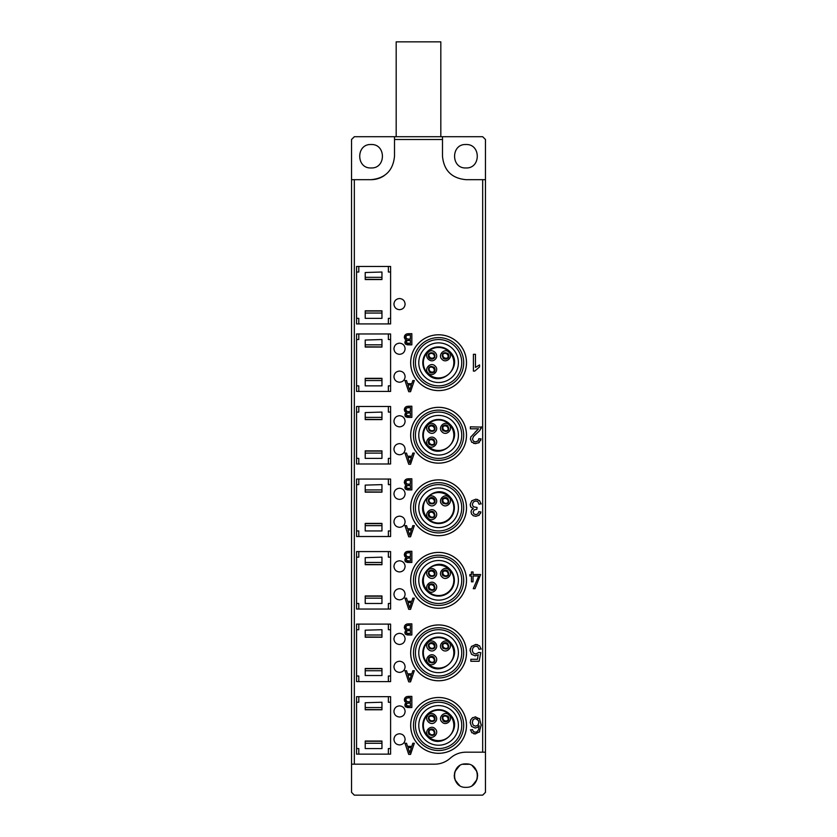 <?xml version="1.0" encoding="UTF-8"?>
<svg xmlns="http://www.w3.org/2000/svg" width="837" height="837" viewBox="0 0 837 837"><rect width="100%" height="100%" fill="white"/><g stroke="black" fill="none" stroke-linecap="round" stroke-linejoin="round"><path stroke-width="1.26" d="M449.751 714.233A15.788 15.788 0 0 0 427.425 714.233A15.788 15.788 0 0 0 427.425 736.57C441.141 751.657 464.838 727.949 449.751 714.233M441.988 722.007C437.249 717.696 444.688 710.247 448.998 714.986C453.738 719.297 446.288 726.746 441.988 722.007M428.178 714.986C432.488 710.247 439.927 717.696 435.188 722.007C430.888 726.746 423.438 719.297 428.178 714.986M428.178 735.807C423.438 731.507 430.888 724.057 435.188 728.797C439.927 733.107 432.488 740.557 428.178 735.807M434.047 729.937C435.522 734.572 433.943 736.152 429.318 734.677A3.348 3.348 0 0 1 429.318 729.937A3.348 3.348 0 0 1 434.047 729.937M434.047 720.866C429.423 722.341 427.843 720.762 429.318 716.127A3.348 3.348 0 0 1 434.047 716.127A3.348 3.348 0 0 1 434.047 720.866M447.858 716.127A3.348 3.348 0 0 1 447.858 720.866A3.348 3.348 0 0 1 443.129 720.866C441.654 716.231 443.233 714.652 447.858 716.127M434.842 733.421A3.714 3.714 -139.2 0 0 430.113 729.341M428.973 729.906L429.496 730.314A3.066 3.066 -139.2 0 1 433.964 734.175L434.445 734.645M428.921 729.969L429.402 730.429A3.066 3.066 40.8 0 0 433.869 734.3L434.393 734.698M428.534 731.182A3.714 3.714 40.8 0 0 433.252 735.263M442.239 717.707A3.714 3.714 35 0 0 447.345 721.285M448.433 720.605L447.868 720.259A3.066 3.066 35 0 1 443.035 716.859L442.511 716.451M448.475 720.542L447.952 720.123A3.066 3.066 -145 0 0 443.118 716.734L442.553 716.388M448.747 719.286A3.714 3.714 -145 0 0 443.641 715.708M449.751 641.697A15.788 15.788 0 0 0 427.425 641.697A15.788 15.788 0 0 0 427.425 664.023C441.141 679.11 464.838 655.413 449.751 641.697M441.988 649.46C437.249 645.16 444.688 637.71 448.998 642.45C453.738 646.76 446.288 654.199 441.988 649.46M428.178 642.45C432.488 637.71 439.927 645.16 435.188 649.46C430.888 654.199 423.438 646.76 428.178 642.45M428.178 663.27C423.438 658.96 430.888 651.521 435.188 656.26C439.927 660.56 432.488 668.01 428.178 663.27M434.047 657.401C435.522 662.025 433.943 663.605 429.318 662.13A3.348 3.348 0 0 1 429.318 657.401A3.348 3.348 0 0 1 434.047 657.401M434.047 648.319C429.423 649.794 427.843 648.215 429.318 643.59A3.348 3.348 0 0 1 434.047 643.59A3.348 3.348 0 0 1 434.047 648.319M447.858 643.59C449.333 648.215 447.753 649.794 443.129 648.319A3.348 3.348 0 0 1 443.129 643.59A3.348 3.348 0 0 1 447.858 643.59M434.842 660.885A3.714 3.714 -139.2 0 0 430.113 656.804M428.973 657.369L429.496 657.777A3.066 3.066 -139.2 0 1 433.964 661.638L434.445 662.098M428.921 657.432L429.402 657.892A3.066 3.066 40.8 0 0 433.869 661.753L434.393 662.161M428.534 658.646A3.714 3.714 40.8 0 0 433.252 662.726M442.239 645.16A3.714 3.714 35 0 0 447.345 648.738M448.433 648.068L447.868 647.712A3.066 3.066 35 0 1 443.035 644.323L442.511 643.915M448.475 648.005L447.952 647.587A3.066 3.066 -145 0 0 443.118 644.197L442.553 643.841M448.747 646.75A3.714 3.714 -145 0 0 443.641 643.172M449.751 569.15C436.035 554.063 412.338 577.771 427.425 591.487A15.788 15.788 0 0 0 449.751 591.487A15.788 15.788 0 0 0 449.751 569.15M441.988 576.923C437.249 572.613 444.688 565.163 448.998 569.913C453.738 574.213 446.288 581.663 441.988 576.923M428.178 569.913C432.488 565.163 439.927 572.613 435.188 576.923C430.888 581.663 423.438 574.213 428.178 569.913M428.178 590.734C423.438 586.423 430.888 578.974 435.188 583.713C439.927 588.024 432.488 595.473 428.178 590.734M434.047 584.854C435.522 589.489 433.943 591.068 429.318 589.593A3.348 3.348 0 0 1 429.318 584.854A3.348 3.348 0 0 1 434.047 584.854M434.047 575.783C429.423 577.258 427.843 575.678 429.318 571.043A3.348 3.348 0 0 1 434.047 571.043A3.348 3.348 0 0 1 434.047 575.783M447.858 571.043C449.333 575.678 447.753 577.258 443.129 575.783A3.348 3.348 0 0 1 443.129 571.043A3.348 3.348 0 0 1 447.858 571.043M434.842 588.348A3.714 3.714 -139.2 0 0 430.113 584.268M428.973 584.833L429.496 585.23A3.066 3.066 -139.2 0 1 433.964 589.102L434.445 589.562M428.921 584.885L429.402 585.356A3.066 3.066 40.8 0 0 433.869 589.217L434.393 589.625M428.534 586.099A3.714 3.714 40.8 0 0 433.252 590.19M442.239 572.623A3.714 3.714 35 0 0 447.345 576.201M448.433 575.521L447.868 575.176A3.066 3.066 35 0 1 443.035 571.786L442.511 571.368M448.475 575.458L447.952 575.05A3.066 3.066 -145 0 0 443.118 571.661L442.553 571.305M448.747 574.203A3.714 3.714 -145 0 0 443.641 570.625M449.751 496.613C436.035 481.526 412.338 505.224 427.425 518.95A15.788 15.788 0 0 0 449.751 518.95A15.788 15.788 0 0 0 449.751 496.613M441.988 504.387C437.249 500.076 444.688 492.627 448.998 497.366C453.738 501.677 446.288 509.126 441.988 504.387M428.178 497.366C432.488 492.627 439.927 500.076 435.188 504.387C430.888 509.126 423.438 501.677 428.178 497.366M428.178 518.187C423.438 513.887 430.888 506.437 435.188 511.177C439.927 515.487 432.488 522.937 428.178 518.187M434.047 512.317C435.522 516.952 433.943 518.532 429.318 517.057A3.348 3.348 0 0 1 429.318 512.317A3.348 3.348 0 0 1 434.047 512.317M434.047 503.246C429.423 504.721 427.843 503.142 429.318 498.507A3.348 3.348 0 0 1 434.047 498.507A3.348 3.348 0 0 1 434.047 503.246M447.858 498.507C449.333 503.142 447.753 504.721 443.129 503.246A3.348 3.348 0 0 1 443.129 498.507A3.348 3.348 0 0 1 447.858 498.507M434.842 515.801A3.714 3.714 -139.2 0 0 430.113 511.721M428.973 512.286L429.496 512.694A3.066 3.066 -139.2 0 1 433.964 516.555L434.445 517.025M428.921 512.349L429.402 512.809A3.066 3.066 40.8 0 0 433.869 516.68L434.393 517.078M428.534 513.562A3.714 3.714 40.8 0 0 433.252 517.643M442.239 500.076A3.714 3.714 35 0 0 447.345 503.665M448.433 502.985L447.868 502.639A3.066 3.066 35 0 1 443.035 499.239L442.511 498.831M448.475 502.922L447.952 502.503A3.066 3.066 -145 0 0 443.118 499.114L442.553 498.768M448.747 501.666A3.714 3.714 -145 0 0 443.641 498.088M449.751 424.077A15.788 15.788 0 0 0 427.425 424.077A15.788 15.788 0 0 0 427.425 446.403C441.141 461.49 464.838 437.793 449.751 424.077M441.988 431.84C437.249 427.54 444.688 420.09 448.998 424.83C453.738 429.14 446.288 436.579 441.988 431.84M428.178 424.83C432.488 420.09 439.927 427.54 435.188 431.84C430.888 436.579 423.438 429.14 428.178 424.83M428.178 445.65C423.438 441.34 430.888 433.901 435.188 438.64C439.927 442.94 432.488 450.39 428.178 445.65M434.047 439.781C435.522 444.405 433.943 445.985 429.318 444.51A3.348 3.348 0 0 1 429.318 439.781A3.348 3.348 0 0 1 434.047 439.781M434.047 430.699C429.423 432.174 427.843 430.595 429.318 425.97A3.348 3.348 0 0 1 434.047 425.97A3.348 3.348 0 0 1 434.047 430.699M447.858 425.97C449.333 430.595 447.753 432.174 443.129 430.699A3.348 3.348 0 0 1 443.129 425.97A3.348 3.348 0 0 1 447.858 425.97M434.842 443.265A3.714 3.714 -139.2 0 0 430.113 439.184M428.973 439.749L429.496 440.157A3.066 3.066 -139.2 0 1 433.964 444.018L434.445 444.478M428.921 439.812L429.402 440.272A3.066 3.066 40.8 0 0 433.869 444.133L434.393 444.541M428.534 441.026A3.714 3.714 40.8 0 0 433.252 445.106M442.239 427.54A3.714 3.714 35 0 0 447.345 431.118M448.433 430.448L447.868 430.092A3.066 3.066 35 0 1 443.035 426.703L442.511 426.295M448.475 430.385L447.952 429.967A3.066 3.066 -145 0 0 443.118 426.577L442.553 426.221M448.747 429.13A3.714 3.714 -145 0 0 443.641 425.552M449.751 351.53A15.788 15.788 0 0 0 427.425 351.53A15.788 15.788 0 0 0 427.425 373.867C441.141 388.954 464.838 365.256 449.751 351.53M441.988 359.303C437.249 354.993 444.688 347.543 448.998 352.293C453.738 356.593 446.288 364.043 441.988 359.303M428.178 352.293C432.488 347.543 439.927 354.993 435.188 359.303C430.888 364.043 423.438 356.593 428.178 352.293M428.178 373.114C423.438 368.803 430.888 361.354 435.188 366.093C439.927 370.404 432.488 377.853 428.178 373.114M434.047 367.234A3.348 3.348 0 0 1 434.047 371.973A3.348 3.348 0 0 1 429.318 371.973C427.843 367.338 429.423 365.759 434.047 367.234M434.047 358.163A3.348 3.348 0 0 1 429.318 358.163A3.348 3.348 0 0 1 429.318 353.423C433.943 351.948 435.522 353.528 434.047 358.163M447.858 353.423A3.348 3.348 0 0 1 447.858 358.163A3.348 3.348 0 0 1 443.129 358.163C441.654 353.528 443.233 351.948 447.858 353.423M434.842 370.728A3.714 3.714 -139.2 0 0 430.124 366.648M428.973 367.213L429.496 367.61A3.066 3.066 -139.2 0 1 433.964 371.482L434.445 371.942M428.921 367.265L429.402 367.736A3.066 3.066 40.8 0 0 433.869 371.597L434.393 372.005M428.523 368.489A3.714 3.714 40.8 0 0 433.252 372.57M442.239 355.003A3.714 3.714 35 0 0 447.345 358.581M448.433 357.901L447.868 357.556A3.066 3.066 35 0 1 443.035 354.166L442.511 353.748M448.475 357.838L447.952 357.43A3.066 3.066 -145 0 0 443.118 354.041L442.553 353.685M448.747 356.593A3.714 3.714 -145 0 0 443.641 353.005M435.01 356.143A3.714 3.714 -152.7 0 0 429.465 353.287M428.492 354.103L429.099 354.375A3.066 3.066 -152.7 0 1 434.34 357.085L434.916 357.42M428.45 354.166L429.025 354.511A3.066 3.066 27.3 0 0 434.267 357.221L434.884 357.493M428.356 355.443A3.714 3.714 27.3 0 0 433.901 358.309M435.01 428.69A3.714 3.714 -152.7 0 0 429.465 425.824M428.492 426.64L429.099 426.912A3.066 3.066 -152.7 0 1 434.34 429.622L434.916 429.956M428.45 426.713L429.025 427.048A3.066 3.066 27.3 0 0 434.267 429.758L434.884 430.03M428.356 427.989A3.714 3.714 27.3 0 0 433.901 430.846M435.01 501.227A3.714 3.714 -152.7 0 0 429.465 498.36M428.492 499.176L429.099 499.448A3.066 3.066 -152.7 0 1 434.34 502.158L434.916 502.503M428.45 499.25L429.025 499.584A3.066 3.066 27.3 0 0 434.267 502.294L434.884 502.566M428.356 500.526A3.714 3.714 27.3 0 0 433.901 503.382M435.01 573.763A3.714 3.714 -152.7 0 0 429.465 570.907M428.492 571.723L429.099 571.995A3.066 3.066 -152.7 0 1 434.34 574.705L434.916 575.04M428.45 571.786L429.025 572.131A3.066 3.066 27.3 0 0 434.267 574.841L434.884 575.113M428.356 573.073A3.714 3.714 27.3 0 0 433.901 575.929M435.01 646.31A3.714 3.714 -152.7 0 0 429.465 643.444M428.492 644.26L429.099 644.532A3.066 3.066 -152.7 0 1 434.34 647.242L434.916 647.576M428.45 644.333L429.025 644.668A3.066 3.066 27.3 0 0 434.267 647.378L434.884 647.65M428.356 645.609A3.714 3.714 27.3 0 0 433.901 648.466M435.01 718.847A3.714 3.714 -152.7 0 0 429.465 715.98M428.492 716.796L429.099 717.068A3.066 3.066 -152.7 0 1 434.34 719.778L434.916 720.123M428.45 716.87L429.025 717.204A3.066 3.066 27.3 0 0 434.267 719.914L434.884 720.186M428.356 718.146A3.714 3.714 27.3 0 0 433.901 721.002M420.749 746.855A27.903 27.903 0 0 1 417.14 707.558A27.903 27.903 0 0 1 456.427 703.948A27.903 27.903 0 0 1 460.036 743.235A27.903 27.903 0 0 1 420.749 746.855M422.528 744.71A25.11 25.11 0 0 1 419.285 709.347A25.11 25.11 0 0 1 454.648 706.093A25.11 25.11 0 0 1 457.891 741.456A25.11 25.11 0 0 1 422.528 744.71M423.784 743.204A23.154 23.154 0 0 0 456.395 740.211A23.154 23.154 0 0 0 453.392 707.6A23.154 23.154 0 0 0 420.781 710.592A23.154 23.154 0 0 0 423.784 743.204M425.918 740.63A19.806 19.806 0 0 0 453.821 738.067A19.806 19.806 0 0 0 451.258 710.174A19.806 19.806 0 0 0 423.355 712.737A19.806 19.806 0 0 0 425.918 740.63M420.749 674.308A27.903 27.903 0 0 1 417.14 635.021A27.903 27.903 0 0 1 456.427 631.412A27.903 27.903 0 0 1 460.036 670.699A27.903 27.903 0 0 1 420.749 674.308M422.528 672.163A25.11 25.11 0 0 1 419.285 636.8A25.11 25.11 0 0 1 454.648 633.557A25.11 25.11 0 0 1 457.891 668.92A25.11 25.11 0 0 1 422.528 672.163M423.784 670.667A23.154 23.154 0 0 0 456.395 667.664A23.154 23.154 0 0 0 453.392 635.053A23.154 23.154 0 0 0 420.781 638.056A23.154 23.154 0 0 0 423.784 670.667M425.918 668.093A19.806 19.806 0 0 0 453.821 665.53A19.806 19.806 0 0 0 451.258 637.627A19.806 19.806 0 0 0 423.355 640.19A19.806 19.806 0 0 0 425.918 668.093M420.749 529.235A27.903 27.903 0 0 1 417.14 489.938A27.903 27.903 0 0 1 456.427 486.328A27.903 27.903 0 0 1 460.036 525.615A27.903 27.903 0 0 1 420.749 529.235M422.528 527.09A25.11 25.11 0 0 1 419.285 491.727A25.11 25.11 0 0 1 454.648 488.473A25.11 25.11 0 0 1 457.891 523.836A25.11 25.11 0 0 1 422.528 527.09M423.784 525.584A23.154 23.154 0 0 0 456.395 522.591A23.154 23.154 0 0 0 453.392 489.98A23.154 23.154 0 0 0 420.781 492.972A23.154 23.154 0 0 0 423.784 525.584M425.918 523.01A19.806 19.806 0 0 0 453.821 520.447A19.806 19.806 0 0 0 451.258 492.554A19.806 19.806 0 0 0 423.355 495.117A19.806 19.806 0 0 0 425.918 523.01M420.749 384.152A27.903 27.903 0 0 1 417.14 344.865A27.903 27.903 0 0 1 456.427 341.245A27.903 27.903 0 0 1 460.036 380.542A27.903 27.903 0 0 1 420.749 384.152M422.528 382.007A25.11 25.11 0 0 1 419.285 346.644A25.11 25.11 0 0 1 454.648 343.39A25.11 25.11 0 0 1 457.891 378.753A25.11 25.11 0 0 1 422.528 382.007M423.784 380.5A23.154 23.154 0 0 0 456.395 377.508A23.154 23.154 0 0 0 453.392 344.896A23.154 23.154 0 0 0 420.781 347.889A23.154 23.154 0 0 0 423.784 380.5M425.918 377.926A19.806 19.806 0 0 0 453.821 375.363A19.806 19.806 0 0 0 451.258 347.47A19.806 19.806 0 0 0 423.355 350.033A19.806 19.806 0 0 0 425.918 377.926M420.749 456.688A27.903 27.903 0 0 1 417.14 417.401A27.903 27.903 0 0 1 456.427 413.792A27.903 27.903 0 0 1 460.036 453.079A27.903 27.903 0 0 1 420.749 456.688M422.528 454.543A25.11 25.11 0 0 1 419.285 419.18A25.11 25.11 0 0 1 454.648 415.937A25.11 25.11 0 0 1 457.891 451.3A25.11 25.11 0 0 1 422.528 454.543M423.784 453.047A23.154 23.154 0 0 0 456.395 450.044A23.154 23.154 0 0 0 453.392 417.433A23.154 23.154 0 0 0 420.781 420.436A23.154 23.154 0 0 0 423.784 453.047M425.918 450.473A19.806 19.806 0 0 0 453.821 447.91A19.806 19.806 0 0 0 451.258 420.007A19.806 19.806 0 0 0 423.355 422.57A19.806 19.806 0 0 0 425.918 450.473M420.749 601.772A27.903 27.903 0 0 1 417.14 562.485A27.903 27.903 0 0 1 456.427 558.865A27.903 27.903 0 0 1 460.036 598.162A27.903 27.903 0 0 1 420.749 601.772M422.528 599.627A25.11 25.11 0 0 1 419.285 564.264A25.11 25.11 0 0 1 454.648 561.01A25.11 25.11 0 0 1 457.891 596.373A25.11 25.11 0 0 1 422.528 599.627M423.784 598.12A23.154 23.154 0 0 0 456.395 595.128A23.154 23.154 0 0 0 453.392 562.516A23.154 23.154 0 0 0 420.781 565.509A23.154 23.154 0 0 0 423.784 598.12M425.918 595.546A19.806 19.806 0 0 0 453.821 592.983A19.806 19.806 0 0 0 451.258 565.09A19.806 19.806 0 0 0 423.355 567.653A19.806 19.806 0 0 0 425.918 595.546M399.531 705.873C402.963 706.25 404.826 708.112 405.108 711.45C404.826 714.788 402.963 716.65 399.531 717.027C396.089 716.65 394.227 714.788 393.945 711.45C394.227 708.112 396.089 706.25 399.531 705.873M482.667 179.673L482.667 752.181L485.46 752.181L485.46 179.673L465.927 179.673C451.698 178.291 443.882 170.476 442.491 156.237L442.491 136.713L394.509 136.713L394.509 139.497L442.491 139.497M394.509 139.497L394.509 156.237C393.118 170.476 385.302 178.291 371.073 179.673L351.54 179.673L351.54 764.181L354.333 764.181L354.333 179.673M354.333 764.181L434.612 764.181A23.436 23.436 0 0 0 450.275 758.186C454.753 754.252 459.973 752.254 465.927 752.181L482.667 752.181M399.531 744.93C396.142 744.595 394.279 742.743 393.945 739.353C394.279 735.964 396.142 734.101 399.531 733.767C402.921 734.101 404.773 735.964 405.108 739.353C404.773 742.743 402.921 744.595 399.531 744.93M399.531 672.393C396.142 672.059 394.279 670.196 393.945 666.807C394.279 663.417 396.142 661.565 399.531 661.23C402.921 661.565 404.773 663.417 405.108 666.807C404.773 670.196 402.921 672.059 399.531 672.393M399.531 644.49C396.142 644.155 394.279 642.303 393.945 638.913C394.279 635.524 396.142 633.661 399.531 633.327C402.921 633.661 404.773 635.524 405.108 638.913C404.773 642.303 402.921 644.155 399.531 644.49M399.531 599.847C396.142 599.522 394.279 597.66 393.945 594.27C394.279 590.88 396.142 589.018 399.531 588.693C402.921 589.018 404.773 590.88 405.108 594.27C404.773 597.66 402.921 599.522 399.531 599.847M399.531 571.953C396.142 571.619 394.279 569.756 393.945 566.367C394.279 562.977 396.142 561.125 399.531 560.79C402.921 561.125 404.773 562.977 405.108 566.367C404.773 569.756 402.921 571.619 399.531 571.953M399.531 527.31C396.142 526.975 394.279 525.123 393.945 521.733C394.279 518.344 396.142 516.481 399.531 516.147C402.921 516.481 404.773 518.344 405.108 521.733C404.773 525.123 402.921 526.975 399.531 527.31M399.531 499.407C396.142 499.082 394.279 497.22 393.945 493.83C394.279 490.44 396.142 488.578 399.531 488.253C402.921 488.578 404.773 490.44 405.108 493.83C404.773 497.22 402.921 499.082 399.531 499.407M399.531 454.773C396.142 454.439 394.279 452.576 393.945 449.187C394.279 445.797 396.142 443.945 399.531 443.61C402.921 443.945 404.773 445.797 405.108 449.187C404.773 452.576 402.921 454.439 399.531 454.773M399.531 426.87C396.142 426.535 394.279 424.683 393.945 421.293C394.279 417.904 396.142 416.041 399.531 415.707C402.921 416.041 404.773 417.904 405.108 421.293C404.773 424.683 402.921 426.535 399.531 426.87M399.531 382.227C396.142 381.902 394.279 380.04 393.945 376.65C394.279 373.26 396.142 371.398 399.531 371.073C402.921 371.398 404.773 373.26 405.108 376.65C404.773 380.04 402.921 381.902 399.531 382.227M407.357 707.495L405.077 706.25L405.223 703.624L406.363 702.588L404.826 701.594L404.281 699.816L405.432 697.284L407.148 696.51M408.508 696.384L411.846 696.384L411.846 707.547L408.738 707.547M407.357 634.959L405.077 633.714L405.223 631.077L406.363 630.052L404.826 629.058L404.281 627.269L405.432 624.747L407.148 623.963M408.508 623.847L411.846 623.847L411.846 635.001L408.738 635.001M407.357 562.412L405.077 561.177L405.223 558.541L406.363 557.505L404.826 556.521L404.281 554.732L405.432 552.211L407.148 551.426M408.508 551.301L411.846 551.301L411.846 562.464L408.738 562.464M407.357 489.875L405.077 488.63L405.223 486.004L406.363 484.968L404.826 483.974L404.281 482.196L405.432 479.664L407.148 478.89M408.508 478.764L411.846 478.764L411.846 489.927L408.738 489.927M407.357 417.339L405.077 416.094L405.223 413.457L406.363 412.432L404.826 411.438L404.281 409.649L405.432 407.127L407.148 406.343M408.508 406.227L411.846 406.227L411.846 417.381L408.738 417.381M481.118 648.905L478.984 649.303L477.875 646.938L475.772 646.143L473.24 647.263L472.225 650.234L473.208 653.017L475.793 654.042L478.848 652.41L480.773 652.661L479.151 661.261L470.833 661.261L470.833 659.294L477.508 659.294L478.094 655.015M478.408 654.806L475.018 655.852M470.049 650.652L470.331 648.434M475.249 655.852L471.545 654.335L470.038 650.433L471.513 646.31M475.531 644.459L477.676 644.72M471.367 646.488L475.761 644.459L479.653 645.892M471.451 574.538L471.451 571.953L473.041 571.953L473.041 574.538L480.616 574.538L474.997 588.693L473.261 588.693L478.754 576.013L473.041 576.013L473.041 581.809L471.451 581.809L471.451 576.013L469.85 576.013L469.85 574.538L471.451 574.538L471.451 571.953M475.071 432.237L478.555 428.816L470.352 428.816L470.352 426.839L481.411 427.1M481.244 428.042L480.982 428.711M479.988 430.281L479.475 430.867M477.456 432.75L474.16 435.732M473.554 436.433L472.486 439.048L473.365 441.109L475.646 441.946L478.304 440.701M478.9 438.818L481.024 438.808L480.584 440.712M481.024 438.808L478.649 442.93M475.824 443.641L473.616 443.369M479.392 442.407L475.594 443.641L471.618 442.145M470.384 439.226L470.896 436.768M479.57 366.899L474.736 371.105L473.407 371.105L473.407 354.302L475.468 354.302L475.468 367.391L479.57 364.911L479.57 366.899L474.736 371.105M481.108 503.728L479.078 504.23L477.875 501.708L475.793 500.934L473.344 501.938L472.35 504.429L473.271 506.762L477.069 507.452L476.86 509.252L474.16 509.921L473.104 512.024L473.868 513.897L475.845 514.64L477.843 513.887L478.869 511.616L480.93 511.982L480.386 513.667M480.93 511.982L478.848 515.466M473.857 515.958L472.936 515.487M479.214 515.184L475.887 516.324L473.365 515.738L471.472 513.918M471.597 514.138L471.001 511.7M470.99 511.982L471.566 510.005L473.072 508.53M471.126 507.348L470.321 505.768M475.583 499.239L477.686 499.522M471.566 510.005L473.292 508.593L470.99 507.17L470.174 504.47L471.775 500.767L475.814 499.239L479.632 500.704M470.499 730L472.507 729.602L473.282 731.381L475.353 732.26L477.069 731.705L478.607 729.644L479.046 725.972M472.507 729.602L473.282 731.381L475.353 732.26L477.069 731.705L478.607 729.644L479.193 725.763L477.132 727.562M475.594 727.97L474.893 727.991M470.635 720.123L470.959 719.454M472.204 717.947L475.636 716.859M475.165 716.859L479.758 718.92M479.465 718.575L481.233 725.323M481.233 724.748L479.287 732.197M479.706 731.653L475.217 733.944L473.575 733.714M475.447 733.934L471.66 732.511M390.597 333.963L390.597 391.434L356.562 391.434L356.562 333.963L390.597 333.963M390.597 406.5L390.597 463.98L356.562 463.98L356.562 406.5L390.597 406.5M390.597 479.046L390.597 536.517L356.562 536.517L356.562 479.046L390.597 479.046M390.597 551.583L390.597 609.054L356.562 609.054L356.562 551.583L390.597 551.583M390.597 624.12L390.597 681.6L356.562 681.6L356.562 624.12L390.597 624.12M407.357 344.792L405.077 343.557L405.223 340.921L406.363 339.885L404.826 338.901L404.281 337.112L405.432 334.591L407.148 333.806M408.508 333.681L411.846 333.681L411.846 344.844L408.738 344.844M399.531 354.333C396.142 353.999 394.279 352.136 393.945 348.747C394.279 345.357 396.142 343.505 399.531 343.17C402.921 343.505 404.773 345.357 405.108 348.747C404.773 352.136 402.921 353.999 399.531 354.333M356.562 754.137L356.562 696.666L390.597 696.666L390.597 754.137L356.562 754.137M390.597 266.448L390.597 323.919L356.562 323.919L356.562 266.448L390.597 266.448M399.531 309.69C396.142 309.355 394.279 307.503 393.945 304.113C394.279 300.724 396.142 298.861 399.531 298.527C402.921 298.861 404.773 300.724 405.108 304.113C404.773 307.503 402.921 309.355 399.531 309.69M384.246 175.624A23.436 23.436 0 0 1 371.073 179.673M406.363 702.588L404.826 701.594L404.595 698.34M406.792 696.593L408.644 696.384M408.885 707.547L407.096 707.464M405.955 707.087L405.077 706.25M404.805 705.026L406.363 702.641M414.315 670.719L410.559 681.873L408.728 681.873L404.972 670.719L406.531 670.719L407.546 673.837L411.804 673.837L412.819 670.719L414.315 670.719M406.363 630.052L404.826 629.058L404.595 625.804M406.792 624.057L408.644 623.847M408.885 635.001L407.096 634.927M405.955 634.551L405.077 633.714M404.805 632.49L406.363 630.104M414.315 598.173L410.559 609.336L408.728 609.336L404.972 598.173L406.531 598.173L407.546 601.301L411.804 601.301L412.819 598.173L414.315 598.173M406.363 557.505L404.826 556.521L404.595 553.257M406.792 551.51L408.644 551.301M408.885 562.464L407.096 562.391M405.955 562.014L405.077 561.177M404.805 559.953L406.363 557.557M414.315 525.636L410.559 536.799L408.728 536.799L404.972 525.636L406.531 525.636L407.546 528.754L411.804 528.754L412.819 525.636L414.315 525.636M406.363 484.968L404.826 483.974L404.595 480.72M406.792 478.973L408.644 478.764M408.885 489.927L407.096 489.844M405.955 489.467L405.077 488.63M404.805 487.406L406.363 485.021M414.315 453.099L410.559 464.253L408.728 464.253L404.972 453.099L406.531 453.099L407.546 456.217L411.804 456.217L412.819 453.099L414.315 453.099M406.363 412.432L404.826 411.438L404.595 408.184M406.792 406.437L408.644 406.227M408.885 417.381L407.096 417.307M405.955 416.931L405.077 416.094M404.805 414.87L406.363 412.484M478.984 649.303L477.875 646.938L475.772 646.143L473.24 647.263L472.225 650.234L473.208 653.017L475.793 654.042L478.848 652.41M479.486 645.735L481.139 649.125M481.411 426.839L479.81 430.49L473.449 436.569L472.486 439.048L473.365 441.109L475.646 441.946L478.011 441.047L478.91 438.588M471.775 442.313L470.373 438.996M470.781 437.019L478.555 428.816M479.078 504.23L477.875 501.708L475.793 500.934L473.344 501.938L472.35 504.429L473.271 506.762L477.069 507.452M476.86 509.252L474.16 509.921L473.104 512.024L473.868 513.897L475.845 514.64L477.843 513.887M479.475 500.547L481.129 503.958M477.372 727.447L475.123 728.002L471.618 726.485L470.174 722.572L470.854 719.653L472.717 717.581M471.984 732.835L470.467 729.77M406.363 339.885L404.826 338.901L404.595 335.637M406.792 333.89L408.644 333.681M408.885 344.844L407.096 344.771M405.955 344.394L405.077 343.557M404.805 342.333L406.363 339.937M414.315 380.553L410.559 391.716L408.728 391.716L404.972 380.553L406.531 380.553L407.546 383.681L411.804 383.681L412.819 380.553L414.315 380.553M414.315 743.256L410.559 754.419L408.728 754.419L404.972 743.256L406.531 743.256L407.546 746.374L411.804 746.374L412.819 743.256L414.315 743.256M442.491 136.713L482.667 136.713L485.46 139.497L485.46 179.673M485.46 752.181L485.46 792.357L482.667 795.15L354.333 795.15L351.54 792.357L351.54 764.181M465.927 144.519C481.045 143.797 481.045 168.687 465.927 167.955C450.808 168.687 450.808 143.797 465.927 144.519M351.54 179.673L351.54 139.497L354.333 136.713L394.509 136.713M371.073 144.519C386.192 143.797 386.192 168.687 371.073 167.955C355.955 168.687 355.955 143.797 371.073 144.519M465.927 763.899C481.045 763.177 481.045 788.067 465.927 787.335C450.808 788.067 450.808 763.177 465.927 763.899L468.835 764.265L462.976 764.286L465.927 763.899M406.918 705.989L406.353 704.817L406.97 703.383L410.36 703.017L410.36 706.282L406.489 705.518M406.73 701.49L405.819 699.753L406.625 698.121L410.36 697.65L410.36 701.772L407.493 701.72L406.008 700.789M409.68 680.355L407.954 675.103L411.396 675.103L409.68 680.355M406.918 633.452L406.353 632.28L406.97 630.847L410.36 630.47L410.36 633.735L406.489 632.981M406.73 628.943L405.819 627.206L406.625 625.584L410.36 625.113L410.36 629.236L407.493 629.183L406.008 628.252M409.68 607.819L407.954 602.567L411.396 602.567L409.68 607.819M406.918 560.905L406.353 559.744L406.97 558.3L410.36 557.934L410.36 561.198L406.489 560.434M406.73 556.406L405.819 554.669L406.625 553.037L410.36 552.566L410.36 556.699L407.493 556.636L406.008 555.705M409.68 535.272L407.954 530.02L411.396 530.02L409.68 535.272M406.918 488.369L406.353 487.197L406.97 485.763L410.36 485.397L410.36 488.662L406.489 487.898M406.73 483.87L405.819 482.133L406.625 480.501L410.36 480.03L410.36 484.152L407.493 484.1L406.008 483.169M409.68 462.735L407.954 457.483L411.396 457.483L409.68 462.735M406.918 415.832L406.353 414.66L406.97 413.227L410.36 412.85L410.36 416.115L406.489 415.361M406.73 411.323L405.819 409.586L406.625 407.964L410.36 407.493L410.36 411.616L407.493 411.563L406.008 410.632M475.468 718.544L478.419 720.531L478.869 722.561L477.906 725.187L475.542 726.181L473.208 725.187L472.288 722.446L473.219 719.59L475.238 718.554M365.214 340.042L381.954 339.54L381.954 346.926L365.214 346.832L365.214 340.042M365.214 378.565L381.954 378.565L381.954 385.857L365.214 385.857L365.214 378.47M390.597 385.857L388.368 385.857L388.368 391.434M388.368 333.963L388.368 339.54L390.597 339.54M358.791 391.434L358.791 385.857L356.562 385.857M356.562 339.54L358.791 339.54L358.791 333.963M365.214 451.112L381.954 451.112L381.954 458.394L365.214 458.394L365.214 451.007M365.214 412.578L381.954 412.086L381.954 419.473L365.214 419.368L365.214 412.578M390.597 458.394L388.368 458.394L388.368 463.98M388.368 406.5L388.368 412.086L390.597 412.086M358.791 463.98L358.791 458.394L356.562 458.394M356.562 412.086L358.791 412.086L358.791 406.5M365.214 523.648L381.954 523.648L381.954 530.94L365.214 530.94L365.214 523.554M365.214 485.115L381.954 484.623L381.954 492.01L365.214 491.915L365.214 485.115M390.597 530.94L388.368 530.94L388.368 536.517M388.368 479.046L388.368 484.623L390.597 484.623M358.791 536.517L358.791 530.94L356.562 530.94M356.562 484.623L358.791 484.623L358.791 479.046M365.214 596.185L381.954 596.185L381.954 603.477L365.214 603.477L365.214 596.09M365.214 557.662L381.954 557.16L381.954 564.546L365.214 564.452L365.214 557.662M390.597 603.477L388.368 603.477L388.368 609.054M388.368 551.583L388.368 557.16L390.597 557.16M358.791 609.054L358.791 603.477L356.562 603.477M356.562 557.16L358.791 557.16L358.791 551.583M365.214 670.73L365.214 675.522L381.954 675.522L381.954 670.73L365.214 670.73L365.214 668.627M365.214 630.198L381.954 629.706L381.954 637.093L365.214 636.988L365.214 630.198M390.597 676.014L388.368 676.014L388.368 681.6M388.368 624.12L388.368 629.706L390.597 629.706M358.791 681.6L358.791 676.014L356.562 676.014M356.562 629.706L358.791 629.706L358.791 624.12M406.918 343.285L406.353 342.124L406.97 340.68L410.36 340.314L410.36 343.578L406.489 342.814M406.73 338.786L405.819 337.049L406.625 335.417L410.36 334.946L410.36 339.079L407.493 339.016L406.008 338.085M409.68 390.199L407.954 384.947L411.396 384.947L409.68 390.199M409.68 752.892L407.954 747.64L411.396 747.64L409.68 752.892M365.214 702.735L381.954 702.243L381.954 709.63L365.214 709.535L365.214 702.735M365.214 741.268L381.954 741.268L381.954 748.56L365.214 748.56L365.214 741.174M356.562 702.243L358.791 702.243L358.791 696.666M358.791 754.137L358.791 748.56L356.562 748.56M388.368 696.666L388.368 702.243L390.597 702.243M390.597 748.56L388.368 748.56L388.368 754.137M365.214 311.05L381.954 311.05L381.954 318.342L365.214 318.342L365.214 310.945M365.214 272.517L381.954 272.025L381.954 279.412L365.214 279.317L365.214 272.517M390.597 318.342L388.368 318.342L388.368 323.919M388.368 266.448L388.368 272.025L390.597 272.025M358.791 323.919L358.791 318.342L356.562 318.342M356.562 272.025L358.791 272.025L358.791 266.448M472.664 766.033L476.902 771.515M477.477 773.639L477.289 778.504M476.399 780.879L472.214 785.504M472.654 785.221L476.964 779.571M477.645 776.004L477.278 772.697M476.494 770.553L472.214 765.729M396.183 136.713L396.183 41.85L440.817 41.85L440.817 136.713M459.21 766.022L454.899 771.662M454.219 775.24L454.585 778.546M455.359 780.68L459.639 785.504M459.199 785.211L454.951 779.728M454.376 777.604L454.575 772.729M455.454 770.364L459.639 765.729M406.97 703.383L406.489 703.948M408.686 703.017L407.661 703.09M407.724 706.229L408.812 706.282M406.018 698.79L405.819 699.753M407.901 697.702L409 697.65M407.493 701.72L408.686 701.772L407.493 701.72M406.97 630.847L406.489 631.412M408.686 630.47L407.661 630.543M407.724 633.693L408.812 633.735M406.018 626.254L405.819 627.206M407.901 625.166L409 625.113M407.493 629.183L408.686 629.236L407.493 629.183M406.97 558.3L406.489 558.865M408.686 557.934L407.661 558.007M407.724 561.156L408.812 561.198M406.018 553.707L405.819 554.669M407.901 552.619L409 552.566M407.493 556.636L408.686 556.699L407.493 556.636M406.97 485.763L406.489 486.328M408.686 485.397L407.661 485.47M407.724 488.609L408.812 488.662M406.018 481.17L405.819 482.133M407.901 480.082L409 480.03M407.493 484.1L408.686 484.152L407.493 484.1M406.97 413.227L406.489 413.792M408.686 412.85L407.661 412.923M407.724 416.073L408.812 416.115M406.018 408.634L405.819 409.586M407.901 407.546L409 407.493M407.493 411.563L408.686 411.616L407.493 411.563M477.477 719.286L476.902 718.899M477.739 725.344L478.638 724.015M472.288 722.195L472.298 722.791M473.376 719.433L472.675 720.427M365.214 668.732L381.954 668.627L381.954 670.73M406.97 340.68L406.489 341.245M408.686 340.314L407.661 340.387M407.724 343.536L408.812 343.578M406.018 336.087L405.819 337.049M407.901 334.999L409 334.946M407.493 339.016L408.686 339.079L407.493 339.016M381.954 344.834L365.214 344.834M381.954 380.563L365.214 380.563M381.954 453.11L365.214 453.11M381.954 417.37L365.214 417.37M381.954 525.646L365.214 525.646M381.954 489.917L365.214 489.917M381.954 598.183L365.214 598.183M381.954 562.454L365.214 562.454M381.954 634.99L365.214 634.99M381.954 707.537L365.214 707.537M381.954 743.266L365.214 743.266M365.214 313.048L381.954 313.048M381.954 277.319L365.214 277.319M449.364 714.631A15.233 15.233 0 0 0 427.812 714.631A15.233 15.233 0 0 0 427.812 736.173A15.233 15.233 0 0 0 449.364 736.173A15.233 15.233 0 0 0 449.364 714.631M449.364 642.084A15.233 15.233 0 0 0 427.812 642.084A15.233 15.233 0 0 0 427.812 663.636A15.233 15.233 0 0 0 449.364 663.636A15.233 15.233 0 0 0 449.364 642.084M449.364 569.547A15.233 15.233 0 0 0 427.812 569.547A15.233 15.233 0 0 0 427.812 591.089A15.233 15.233 0 0 0 449.364 591.089A15.233 15.233 0 0 0 449.364 569.547M449.364 497.011A15.233 15.233 0 0 0 427.812 497.011A15.233 15.233 0 0 0 427.812 518.553A15.233 15.233 0 0 0 449.364 518.553A15.233 15.233 0 0 0 449.364 497.011M449.364 424.464A15.233 15.233 0 0 0 427.812 424.464A15.233 15.233 0 0 0 427.812 446.016A15.233 15.233 0 0 0 449.364 446.016A15.233 15.233 0 0 0 449.364 424.464M449.364 351.927A15.233 15.233 0 0 0 427.812 351.927A15.233 15.233 0 0 0 427.812 373.469A15.233 15.233 0 0 0 449.364 373.469A15.233 15.233 0 0 0 449.364 351.927M438.588 753.321A27.924 27.924 0 0 0 466.512 725.397A27.924 27.924 0 0 0 438.588 697.483A27.924 27.924 0 0 0 410.664 725.397A27.924 27.924 0 0 0 438.588 753.321M438.588 680.784A27.924 27.924 0 0 0 466.512 652.86A27.924 27.924 0 0 0 438.588 624.936A27.924 27.924 0 0 0 410.664 652.86A27.924 27.924 0 0 0 438.588 680.784M438.588 535.701A27.924 27.924 0 0 0 466.512 507.777A27.924 27.924 0 0 0 438.588 479.863A27.924 27.924 0 0 0 410.664 507.777A27.924 27.924 0 0 0 438.588 535.701M438.588 390.617A27.924 27.924 0 0 0 466.512 362.703A27.924 27.924 0 0 0 438.588 334.779A27.924 27.924 0 0 0 410.664 362.703A27.924 27.924 0 0 0 438.588 390.617M438.588 463.164A27.924 27.924 0 0 0 466.512 435.24A27.924 27.924 0 0 0 438.588 407.316A27.924 27.924 0 0 0 410.664 435.24A27.924 27.924 0 0 0 438.588 463.164M438.588 608.237A27.924 27.924 0 0 0 466.512 580.323A27.924 27.924 0 0 0 438.588 552.399A27.924 27.924 0 0 0 410.664 580.323A27.924 27.924 0 0 0 438.588 608.237M381.954 347.073L365.214 347.073M381.954 378.324L365.214 378.324M381.954 450.861L365.214 450.861M381.954 419.619L365.214 419.619M381.954 523.407L365.214 523.407M381.954 492.156L365.214 492.156M381.954 595.944L365.214 595.944M381.954 564.693L365.214 564.693M381.954 668.481L365.214 668.481M381.954 637.239L365.214 637.239M381.954 709.776L365.214 709.776M381.954 741.027L365.214 741.027M381.954 310.809L365.214 310.809M381.954 279.558L365.214 279.558"/></g></svg>
